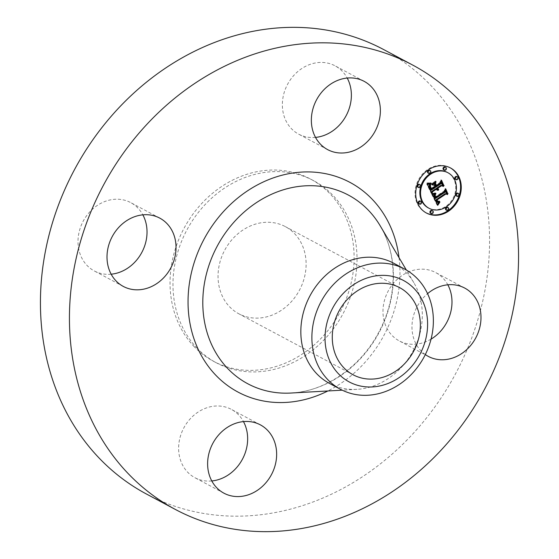 <?xml version="1.0" encoding="UTF-8"?>
<svg xmlns="http://www.w3.org/2000/svg" width="559" height="559" viewBox="0 0 559 559"><rect width="100%" height="100%" fill="white"/><g stroke="black" fill="none" stroke-linecap="round" stroke-linejoin="round"><path stroke-width="0.42" stroke-dasharray="2.79 2.1" d="M425.322 354.567A38.711 33.219 -61.9 0 1 423.135 297.989A38.711 33.219 -61.9 0 1 427.565 293.657M431.045 339.131A38.711 33.219 -61.9 0 1 399.252 340.892A38.711 33.219 -61.9 0 1 394.137 282.512A38.711 33.219 -61.9 0 1 435.713 272.582A38.711 33.219 -61.9 0 1 447.822 284.797M383.621 49.541A251.899 216.144 -61.9 0 1 430.388 84.954A251.899 216.144 -61.9 0 1 437.886 402.662A251.899 216.144 -61.9 0 1 146.381 493.981M393.662 263.205A68.135 58.464 -61.9 0 1 406.316 272.785A68.135 58.464 -61.9 0 1 413.884 282.756A68.135 58.464 -61.9 0 1 413.157 350.842A68.135 58.464 -61.9 0 1 356.991 389.337A68.135 58.464 -61.9 0 1 329.496 383.418M294.509 233.564A49.402 42.386 -61.9 0 1 295.984 295.872A49.402 42.386 -61.9 0 1 238.819 313.781A49.402 42.386 -61.9 0 1 229.644 306.835A49.402 42.386 -61.9 0 1 228.177 244.528A49.402 42.386 -61.9 0 1 285.342 226.619A49.402 42.386 -61.9 0 1 294.509 233.564M194.294 346.762A103.24 88.581 -61.9 0 1 191.227 216.55A103.24 88.581 -61.9 0 1 310.692 179.125A103.24 88.581 -61.9 0 1 329.859 193.638A103.24 88.581 -61.9 0 1 332.933 323.85A103.24 88.581 -61.9 0 1 213.461 361.275A103.24 88.581 -61.9 0 1 194.294 346.762M197.222 348.32A103.24 88.581 -61.9 0 1 194.148 218.115A103.24 88.581 -61.9 0 1 313.613 180.683A103.24 88.581 -61.9 0 1 332.78 195.203A103.24 88.581 -61.9 0 1 335.854 325.408A103.24 88.581 -61.9 0 1 216.389 362.833A103.24 88.581 -61.9 0 1 197.222 348.32M211.791 480.957A38.711 33.219 -61.9 0 1 194.909 477.693A38.711 33.219 -61.9 0 1 187.719 472.25A38.711 33.219 -61.9 0 1 186.566 423.422A38.711 33.219 -61.9 0 1 231.37 409.384A38.711 33.219 -61.9 0 1 238.553 414.827A38.711 33.219 -61.9 0 1 243.479 421.598M111.178 274.203A38.711 33.219 -61.9 0 1 94.289 270.94A38.711 33.219 -61.9 0 1 89.174 212.56A38.711 33.219 -61.9 0 1 130.75 202.631A38.711 33.219 -61.9 0 1 142.859 214.845M315.521 137.402A38.711 33.219 -61.9 0 1 298.632 134.139A38.711 33.219 -61.9 0 1 291.449 128.696A38.711 33.219 -61.9 0 1 290.296 79.867A38.711 33.219 -61.9 0 1 335.093 65.829A38.711 33.219 -61.9 0 1 342.283 71.272A38.711 33.219 -61.9 0 1 347.209 78.043M431.457 192.708L431.269 193.386L426.706 184.009L430.109 183.694L429.738 184.295M436.782 189.843L435.594 188.872M437.159 189.417L437.781 189.746M437.907 189.075L436.768 188.09M437.697 188.649L438.095 188.865M435.468 186.559L439.968 183.548L440.569 181.612L441.065 182.639M432.435 184.68L431.464 184.491L435.202 181.982L434.895 183.038M430.535 189.864L434.72 187.062L434.448 186.51L430.758 188.984L429.557 186.196L429.843 184.617L429.801 186.224L430.891 188.593L434.336 186.287L433.672 184.924M431.974 193.763L431.269 193.386M436.46 189.494L435.761 189.117M436.635 189.704L435.929 189.326M436.74 189.836L436.118 189.508M438.549 190.025L437.851 189.655M438.361 189.99L437.655 189.613M438.179 189.934L437.48 189.564M438.011 189.871L437.313 189.494M437.557 188.628L436.858 188.257M437.655 188.781L436.949 188.404M437.76 188.921L437.054 188.544M437.956 189.117L437.166 188.669M437.99 189.152L437.292 188.774M438.123 189.242L437.417 188.865M438.256 189.319L437.557 188.949M438.088 189.215L437.704 189.012M438.822 189.173L438.116 188.802M438.668 189.131L437.97 188.76M438.529 189.082L437.83 188.711M441.268 181.989L440.569 181.612M440.667 183.925L439.968 183.548M435.908 182.36L435.202 181.982M432.163 184.861L431.464 184.491M435.042 186.664L434.336 186.287M429.724 186.846L430.102 187.048M430.374 187.055L430.025 186.867M430.297 186.741L429.899 186.524M430.262 186.594L429.843 186.371M430.248 186.461L429.801 186.224M430.227 186.21L429.745 185.958M430.311 185.49L429.731 185.176M430.409 185.239L429.773 184.896M430.542 184.987L429.843 184.617M430.416 185.218L429.717 184.84M430.318 185.455L429.619 185.085M430.227 186.273L429.522 185.895M430.262 186.573L429.557 186.196M430.556 187.565L429.857 187.188M430.716 187.929L430.018 187.551M431.087 188.656L430.381 188.278M431.206 188.879L430.507 188.509M431.464 189.354L430.758 188.984M434.902 186.755L434.448 186.51M435.419 187.44L434.72 187.062M430.318 184.177L429.927 183.974M430.807 184.072L430.109 183.694M429.801 184.281L429.095 183.911M429.626 184.316L428.928 183.939M429.466 184.344L428.767 183.967M429.319 184.365L428.62 183.988M429.06 184.4L428.362 184.023M428.837 184.414L428.138 184.044M428.585 184.421L427.88 184.051M428.446 184.428L427.74 184.051M428.292 184.421L427.593 184.051M428.138 184.421L427.432 184.044M427.404 184.379L426.706 184.009M437.32 204.524L437.033 204.978L431.674 194.218L435.021 193.714L434.567 194.378M437.019 202.19L439.164 201.82L438.577 202.714M437.641 201.617L436.125 199.836M437.508 201.275L439.115 200.926L438.116 201.596M437.299 201.149L436.53 200.052M434.657 198.159L444.391 191.786L444.845 190.067L445.369 191.136M437.732 205.356L437.033 204.978M432.373 194.588L431.674 194.218M439.458 202.421L439.004 202.176M439.863 202.19L439.164 201.82M439.64 202.323L438.941 201.946M439.423 202.435L438.724 202.058M439.213 202.526L438.515 202.155M439.018 202.603L438.319 202.232M438.829 202.665L438.123 202.288M438.647 202.7L437.942 202.33M438.473 202.728L437.767 202.351M438.305 202.728L437.606 202.358M438.151 202.714L437.445 202.344M438.004 202.686L437.299 202.309M437.858 202.637L437.159 202.26M437.082 200.758L436.383 200.388M436.991 200.849L436.481 200.583M437.292 201.135L436.586 200.765M437.397 201.303L436.691 200.926M437.501 201.45L436.803 201.072M437.613 201.575L436.914 201.198M437.732 201.687L437.026 201.31M437.844 201.785L437.145 201.408M437.97 201.862L437.264 201.485M437.928 201.834L437.39 201.547M438.27 201.289L438.619 201.45M439.22 201.582L438.815 201.373M439.66 201.387L439.234 201.163M439.821 201.303L439.115 200.926M439.633 201.401L438.934 201.023M439.29 201.561L438.584 201.184M439.129 201.617L438.424 201.247M438.689 201.715L437.983 201.338M438.438 201.708L437.732 201.338M445.551 190.444L444.845 190.067M445.097 192.163L444.391 191.786M435.405 194.183L434.951 193.938M435.72 194.092L435.021 193.714M435.524 194.148L434.825 193.77M435.335 194.204L434.629 193.826M435.147 194.252L434.448 193.875M434.972 194.294L434.266 193.917M434.797 194.336L434.091 193.959M434.629 194.371L433.924 193.994M434.462 194.399L433.763 194.022M434.308 194.42L433.602 194.05M434.154 194.441L433.449 194.071M434.008 194.462L433.302 194.085M432.533 194.574L431.834 194.197M431.436 183.946L435.314 181.039L431.436 183.946L432.135 184.316M432.156 183.995L431.457 183.618M435.734 181.598L435.293 181.361M436.013 181.409L435.314 181.039M431.946 193.582L435.202 192.834L431.946 193.582L432.645 193.952M432.659 193.645L431.96 193.274M432.652 193.861L432.163 193.603M435.908 193.211L435.202 192.834M435.489 193.309L434.783 192.939M435.084 193.4L434.385 193.023M434.706 193.47L434.008 193.1M434.35 193.533L433.651 193.162M434.015 193.582L433.316 193.211M433.707 193.624L433.001 193.246M433.414 193.645L432.708 193.274M433.141 193.659L432.435 193.281M432.89 193.659L432.191 193.281M427.614 183.338L426.915 182.954L430.437 182.751L427.859 183.359M427.544 183.597L426.845 183.219M427.614 183.331L426.915 182.954M428.019 183.38L427.335 183.003M427.733 183.038L428.369 183.38M430.793 183.233L430.409 183.024M431.143 183.128L430.437 182.751M430.856 183.219L430.151 182.842M430.549 183.296L429.85 182.919M430.234 183.352L429.536 182.982M429.906 183.394L429.2 183.024M429.557 183.429L428.858 183.052M429.2 183.436L428.494 183.066M428.823 183.436L428.124 183.059M435.349 197.243L434.965 197.502L434.308 195.992L434.525 194.749L435.084 197.047L444.07 191.045L445.048 188.488L447.151 193.47L445.048 189.145L444.272 191.269L435.391 197.215M435.168 195.217L434.469 194.846M435.23 195.126L434.525 194.749M435.07 195.405L434.371 195.035M435 195.594L434.301 195.224M434.965 195.783L434.259 195.405M434.951 195.964L434.245 195.594M434.965 196.153L434.266 195.776M435.014 196.37L434.308 195.992M435.091 196.621L434.392 196.244M435.14 196.761L434.441 196.384M435.202 196.908L434.497 196.53M435.265 197.061L434.567 196.684M435.342 197.222L434.636 196.845M435.419 197.39L434.72 197.02M435.664 197.872L434.965 197.502M444.671 191.485L444.272 191.269M445.537 189.41L445.048 189.145M447.857 193.847L447.151 193.47M445.747 188.858L445.048 188.488M444.768 191.423L444.07 191.045M435 196.3L434.65 196.111M434.965 196.118L434.602 195.923M434.951 195.936L434.56 195.727M434.965 195.769L434.532 195.538M435 195.601L434.511 195.343M435.063 195.44L434.504 195.147M435.14 195.28L434.511 194.951M434.825 183.855L435.838 185.281L439.66 182.723L440.834 179.83L443.252 185.448L440.841 180.494L439.877 182.877L435.706 185.672L434.825 183.855L435.524 184.225M435.643 183.806L434.937 183.429M436.411 186.042L435.706 185.672M440.331 183.121L439.877 182.877M441.317 180.753L440.841 180.494M443.951 185.826L443.252 185.448M441.533 180.208L440.834 179.83M440.366 183.1L439.66 182.723M450.17 167.777A25.553 21.927 118.1 0 0 449.82 167.588A25.553 21.927 118.1 0 0 427.726 169.454A25.553 21.927 118.1 0 0 415.044 192.051A25.553 21.927 118.1 0 0 425.762 212.672A25.553 21.927 118.1 0 0 426.112 212.853M428.313 207.892A20.131 17.273 118.1 0 0 445.719 206.418A20.131 17.273 118.1 0 0 455.718 188.621A20.131 17.273 118.1 0 0 447.27 172.368M418.796 203.728A1.551 1.328 118.1 0 0 420.249 200.995M428.068 173.01A1.551 1.328 118.1 0 0 429.522 170.278M417.783 187.076A1.551 1.328 118.1 0 0 419.243 184.344M455.326 179.264A1.551 1.328 118.1 0 0 456.787 176.532M443.615 169.775A1.551 1.328 118.1 0 0 445.076 167.043M446.054 209.981A1.551 1.328 118.1 0 0 447.514 207.249M430.507 213.217A1.551 1.328 118.1 0 0 431.96 210.484M456.34 195.916A1.551 1.328 118.1 0 0 457.8 193.183M380.183 225.794A106.916 91.739 -61.9 0 1 379.044 332.633A106.916 91.739 -61.9 0 1 290.911 393.04C325.052 391.593 361.002 366.956 379.107 331.571C397.568 297.115 397.666 254.485 380.183 225.794M399.028 257.643A118.857 101.99 -61.9 0 1 327.86 390.972M430.842 188.173L430.137 187.803M430.961 188.418L430.262 188.041M431.324 189.103L430.626 188.725M430.591 184.114L429.892 183.743M430.374 184.163L429.675 183.792M430.171 184.211L429.473 183.834M429.983 184.246L429.277 183.876M427.97 184.414L427.265 184.037M427.789 184.407L427.09 184.03M427.6 184.393L426.901 184.016M464.711 288.06L435.713 272.582M428.25 356.369L399.252 340.892M413.884 282.756L406.344 270.011M356.991 389.337L342.206 390.168M353.05 374.754L238.819 313.781M399.573 287.599L285.342 226.619M313.613 180.683L310.692 179.125M216.389 362.833L213.461 361.275M364.091 81.307L335.093 65.829M327.63 149.616L298.632 134.139M123.287 286.418L94.289 270.94M159.748 218.108L130.75 202.631M223.907 493.171L194.909 477.693M260.368 424.861L231.37 409.384M425.762 212.672L426.461 213.049M449.82 167.588L450.526 167.966"/><path stroke-width="0.84" d="M427.565 293.657A38.711 33.219 -61.9 0 1 464.711 288.06A38.711 33.219 -61.9 0 1 469.826 346.44A38.711 33.219 -61.9 0 1 428.25 356.369A38.711 33.219 -61.9 0 1 425.322 354.567M447.822 284.797A38.711 33.219 -61.9 0 1 440.827 330.963A38.711 33.219 -61.9 0 1 431.045 339.131M175.379 509.459L146.381 493.981A251.899 216.144 -61.9 0 1 99.614 458.569A251.899 216.144 -61.9 0 1 92.116 140.854A251.899 216.144 -61.9 0 1 383.621 49.541L412.619 65.019A251.899 216.144 -61.9 0 1 459.386 100.431A251.899 216.144 -61.9 0 1 466.884 418.146A251.899 216.144 -61.9 0 1 175.379 509.459A251.899 216.144 -61.9 0 1 128.612 474.046A251.899 216.144 -61.9 0 1 121.114 156.338A251.899 216.144 -61.9 0 1 412.619 65.019M340.543 389.316L329.496 383.418A68.135 58.464 -61.9 0 1 316.841 373.845A68.135 58.464 -61.9 0 1 314.815 287.906A68.135 58.464 -61.9 0 1 393.662 263.205L404.709 269.103A68.135 58.464 -61.9 0 1 417.363 278.675A68.135 58.464 -61.9 0 1 430.137 342.401A68.135 58.464 -61.9 0 1 383.034 392.39A68.135 58.464 -61.9 0 1 340.543 389.316A68.135 58.464 -61.9 0 1 327.888 379.743A68.135 58.464 -61.9 0 1 315.122 316.017A68.135 58.464 -61.9 0 1 362.225 266.028A68.135 58.464 -61.9 0 1 404.709 269.103M385.102 384.522A57.528 49.36 -61.9 0 1 325.785 347.628A57.528 49.36 -61.9 0 1 367.529 277.837A57.528 49.36 -61.9 0 1 426.845 314.724A57.528 49.36 -61.9 0 1 385.102 384.522M408.748 294.544A49.402 42.386 -61.9 0 1 410.222 356.852A49.402 42.386 -61.9 0 1 353.05 374.754A49.402 42.386 -61.9 0 1 343.883 367.815A49.402 42.386 -61.9 0 1 342.408 305.507A49.402 42.386 -61.9 0 1 399.573 287.599A49.402 42.386 -61.9 0 1 408.748 294.544M243.479 421.598A38.711 33.219 -61.9 0 1 242.445 459.184A38.711 33.219 -61.9 0 1 211.791 480.957M142.859 214.845A38.711 33.219 -61.9 0 1 135.865 261.011A38.711 33.219 -61.9 0 1 111.178 274.203M347.209 78.043A38.711 33.219 -61.9 0 1 346.168 115.622A38.711 33.219 -61.9 0 1 315.521 137.402M320.447 144.173A38.711 33.219 -61.9 0 1 319.294 95.344A38.711 33.219 -61.9 0 1 364.091 81.307A38.711 33.219 -61.9 0 1 371.281 86.75A38.711 33.219 -61.9 0 1 372.434 135.578A38.711 33.219 -61.9 0 1 327.63 149.616A38.711 33.219 -61.9 0 1 320.447 144.173M164.863 276.488A38.711 33.219 -61.9 0 1 123.287 286.418A38.711 33.219 -61.9 0 1 118.173 228.037A38.711 33.219 -61.9 0 1 159.748 218.108A38.711 33.219 -61.9 0 1 164.863 276.488M267.551 430.304A38.711 33.219 -61.9 0 1 268.704 479.133A38.711 33.219 -61.9 0 1 223.907 493.171A38.711 33.219 -61.9 0 1 216.717 487.727A38.711 33.219 -61.9 0 1 215.564 438.899A38.711 33.219 -61.9 0 1 260.368 424.861A38.711 33.219 -61.9 0 1 267.551 430.304M428.432 169.831A25.553 21.927 -61.9 0 1 450.526 167.966A25.553 21.927 -61.9 0 1 461.245 188.586A25.553 21.927 -61.9 0 1 448.556 211.183A25.553 21.927 -61.9 0 1 426.461 213.049A25.553 21.927 -61.9 0 1 415.742 192.422A25.553 21.927 -61.9 0 1 428.432 169.831M430.563 174.212A20.131 17.273 -61.9 0 1 447.969 172.745A20.131 17.273 -61.9 0 1 456.417 188.991A20.131 17.273 -61.9 0 1 446.417 206.795A20.131 17.273 -61.9 0 1 429.012 208.262A20.131 17.273 -61.9 0 1 420.571 192.017A20.131 17.273 -61.9 0 1 430.563 174.212M432.533 194.574L435.72 194.092L434.567 196.314L435.363 198.536L445.097 192.163L445.551 190.444L447.556 194.574L445.9 194.008L437.012 199.954L437.997 201.526L439.723 201.645L438.088 201.918L436.831 200.213L436.341 200.408L437.718 202.568L439.863 202.19L437.732 205.356L432.533 194.574M432.89 193.659L435.943 193.498L432.89 193.659M435.209 195.322L435.782 197.425L444.768 191.423L445.747 188.858L447.857 193.847L445.747 189.522L444.971 191.646L435.664 197.872L435.14 195.28M427.404 184.379L430.807 184.072L429.808 186.65L431.241 190.235L435.419 187.44L435.154 186.888L431.464 189.354L430.325 186.888L430.542 184.987L430.507 186.594L431.597 188.97L435.042 186.664L434.378 185.295L432.163 184.861L435.908 182.36L435.161 184.868L436.167 186.937L440.667 183.925L441.268 181.989L443.427 186.427L441.547 185.728L437.711 188.299L438.717 189.473L437.466 188.46L437.047 188.746L438.438 190.186L437.222 190.137L436.299 189.242L432.533 191.772L431.974 193.763L427.404 184.379M428.033 183.38L431.143 183.128L429.431 183.743L427.614 183.331L428.704 183.743M436.013 181.409L432.135 184.316L436.013 181.409M436.544 185.658L440.366 183.1L441.533 180.208L443.951 185.826L441.54 180.871L440.583 183.254L436.411 186.042L435.643 183.806L436.544 185.658L436.111 185.427M419.613 201.485A1.551 1.328 -61.9 0 1 420.836 203.986A1.551 1.328 -61.9 0 1 419.613 201.485M428.886 170.768A1.551 1.328 -61.9 0 1 430.109 173.276A1.551 1.328 -61.9 0 1 428.886 170.768M418.607 184.826A1.551 1.328 -61.9 0 1 419.823 187.335A1.551 1.328 -61.9 0 1 418.607 184.826M456.151 177.021A1.551 1.328 -61.9 0 1 457.374 179.53A1.551 1.328 -61.9 0 1 456.151 177.021M444.44 167.532A1.551 1.328 -61.9 0 1 445.663 170.041A1.551 1.328 -61.9 0 1 444.44 167.532M448.094 210.24A1.551 1.328 -61.9 0 1 446.879 207.738A1.551 1.328 -61.9 0 1 448.094 210.24M432.547 213.475A1.551 1.328 -61.9 0 1 431.324 210.967A1.551 1.328 -61.9 0 1 432.547 213.475M458.38 196.181A1.551 1.328 -61.9 0 1 457.164 193.673A1.551 1.328 -61.9 0 1 458.38 196.181M436.299 189.242L435.594 188.872L431.827 191.395L431.457 192.708M437.781 189.746L436.782 189.843M438.053 188.774L436.768 188.09L436.348 188.369L437.858 189.787M441.065 182.639L442.728 186.049L440.848 185.357L437.005 187.929L437.348 188.397M434.895 183.038L434.462 184.491L435.468 186.559L436.167 186.937M434.378 185.295L432.435 184.68M431.143 188.725L431.597 188.97M429.738 184.295L429.165 186.671L430.535 189.864L431.241 190.235M432.533 191.772L431.827 191.395M437.445 190.214L436.817 189.878M437.676 190.256L436.97 189.885M437.914 190.27L437.215 189.892M438.172 190.242L437.466 189.871M438.438 190.186L437.739 189.808M437.711 189.697L437.012 189.319M437.578 189.592L436.879 189.215M437.459 189.473L436.761 189.096M437.348 189.333L436.649 188.963M437.25 189.187L436.551 188.816M437.166 189.026L436.46 188.656M437.103 188.886L436.404 188.509M437.047 188.746L436.348 188.369M438.556 189.438L437.956 189.117M438.717 189.473L438.018 189.096M438.27 188.949L437.571 188.572M437.949 188.669L437.25 188.299M437.865 188.558L437.159 188.187M437.781 188.432L437.082 188.062M437.711 188.299L437.005 187.929M441.547 185.728L440.848 185.357M443.427 186.427L442.728 186.049M435.161 184.868L434.462 184.491M431.471 188.753L431.01 188.516M431.352 188.558L430.912 188.32M431.255 188.369L430.821 188.138M431.157 188.194L430.737 187.971M431.08 188.034L430.668 187.81M430.975 187.817L430.577 187.607M430.884 187.614L430.5 187.412M430.8 187.426L430.43 187.223M430.723 187.237L430.374 187.055M431.087 189.899L430.381 189.522M430.668 189.012L429.969 188.642M430.409 188.502L429.71 188.131M430.283 188.236L429.578 187.859M430.171 187.978L429.466 187.6M430.074 187.726L429.368 187.349M429.99 187.489L429.291 187.111M429.92 187.265L429.221 186.888M429.871 187.048L429.165 186.671M429.829 186.846L429.13 186.468M429.808 186.65L429.109 186.28M429.801 186.468L429.102 186.098M429.808 186.301L429.109 185.923M429.836 186.133L429.13 185.756M429.871 185.951L429.172 185.574M429.927 185.756L429.228 185.378M430.004 185.546L429.305 185.176M430.095 185.329L429.396 184.959M430.206 185.106L429.501 184.729M430.332 184.861L429.626 184.484M430.472 184.61L429.843 184.274M439.276 203.092L438.577 202.714L437.32 204.524M436.831 200.213L436.125 199.836L435.782 200.415L437.718 202.568M438.116 201.596L437.655 201.617L438.34 201.988M445.369 191.136L446.858 194.197L445.195 193.631L436.313 199.584L436.53 200.052M434.567 194.378L433.903 196.44L434.657 198.159L435.363 198.536M437.956 204.992L437.411 204.699M438.186 204.65L437.48 204.273M438.403 204.308L437.704 203.937M438.626 203.986L437.928 203.609M438.843 203.672L438.144 203.301M439.06 203.378L438.361 203.001M439.493 202.812L439.067 202.589M437.585 202.477L436.879 202.099M437.452 202.372L436.747 201.995M437.32 202.239L436.621 201.869M437.194 202.099L436.495 201.722M437.068 201.932L436.369 201.554M436.949 201.743L436.244 201.373M436.831 201.54L436.132 201.17M436.712 201.317L436.013 200.947M436.635 201.149L435.936 200.772M436.558 200.974L435.859 200.597M436.481 200.793L435.782 200.415M436.411 200.604L435.713 200.227M436.341 200.408L435.643 200.031M438.48 202.002L437.781 201.624M438.633 201.995L437.928 201.624M438.787 201.974L438.088 201.603M438.955 201.939L438.529 201.708M439.136 201.89L438.773 201.701M437.893 201.443L437.271 201.107M437.795 201.338L437.236 201.044M437.697 201.226L437.18 200.954M437.599 201.093L437.124 200.842M437.501 200.947L437.061 200.709M437.404 200.786L436.991 200.562M437.313 200.604L436.907 200.388M437.012 199.954L436.313 199.584M445.9 194.008L445.195 193.631M447.556 194.574L446.858 194.197M435.265 198.382L434.567 198.005M435.181 198.221L434.476 197.851M435.091 198.068L434.392 197.69M435.007 197.907L434.308 197.53M434.93 197.746L434.224 197.369M434.839 197.551L434.14 197.173M434.762 197.355L434.057 196.985M434.699 197.173L433.994 196.796M434.643 196.992L433.945 196.614M434.609 196.817L433.903 196.44M434.581 196.642L433.875 196.265M434.567 196.475L433.868 196.104M434.567 196.314L433.861 195.936M434.581 196.16L433.875 195.783M434.602 196.006L433.903 195.629M434.643 195.853L433.938 195.482M434.692 195.699L433.994 195.322M434.762 195.538L434.064 195.168M434.846 195.377L434.147 195M434.944 195.21L434.245 194.832M435.056 195.035L434.357 194.665M435.181 194.86L434.483 194.49M435.321 194.686L434.699 194.35M435.482 194.504L435.056 194.273M433.106 193.98L432.659 193.742M433.365 193.973L432.757 193.652M433.651 193.952L433.099 193.659M433.959 193.917L433.449 193.645M434.294 193.868L433.812 193.61M434.643 193.805L434.189 193.561M435.021 193.721L434.588 193.491M435.426 193.631L435.014 193.414M435.943 193.498L435.559 193.295M427.942 183.666L427.579 183.471M428.327 183.715L427.621 183.338M429.074 183.757L428.439 183.415M429.431 183.743L428.851 183.436M429.787 183.715L429.256 183.436M430.13 183.666L429.661 183.415M430.465 183.597L430.053 183.38M430.793 183.506L430.43 183.317M447.997 193.477L447.563 193.246M435.782 197.425L435.321 197.173M435.706 197.299L435.265 197.068M435.636 197.173L435.216 196.95M435.573 197.047L435.175 196.838M435.489 196.866L435.105 196.656M435.412 196.677L435.049 196.482M435.349 196.488L435 196.3M444.084 185.434L443.65 185.204M426.112 212.853A25.553 21.927 118.1 0 0 447.857 210.806A25.553 21.927 118.1 0 0 460.532 188.432A25.553 21.927 118.1 0 0 450.17 167.777M447.969 172.745L447.27 172.368A20.131 17.273 118.1 0 0 429.864 173.842A20.131 17.273 118.1 0 0 419.865 191.646A20.131 17.273 118.1 0 0 428.313 207.892L429.012 208.262M420.955 201.366L420.249 200.995A1.551 1.328 118.1 0 0 418.796 203.728L419.495 204.098M430.227 170.656L429.522 170.278A1.551 1.328 118.1 0 0 428.068 173.01L428.767 173.388M419.942 184.715L419.243 184.344A1.551 1.328 118.1 0 0 417.783 187.076L418.488 187.447M457.493 176.91L456.787 176.532A1.551 1.328 118.1 0 0 455.326 179.264L456.032 179.642M445.782 167.421L445.076 167.043A1.551 1.328 118.1 0 0 443.615 169.775L444.321 170.153M448.22 207.62L447.514 207.249A1.551 1.328 118.1 0 0 446.054 209.981L446.76 210.352M432.666 210.855L431.96 210.484A1.551 1.328 118.1 0 0 430.507 213.217L431.206 213.587M458.499 193.561L457.8 193.183A1.551 1.328 118.1 0 0 456.34 195.916L457.038 196.293M342.206 390.168L290.911 393.04A106.916 91.739 -61.9 0 1 227.918 368.723A106.916 91.739 -61.9 0 1 233.634 222.531A106.916 91.739 -61.9 0 1 368.311 210.149A106.916 91.739 -61.9 0 1 380.183 225.794L406.344 270.011M327.86 390.972A118.857 101.99 -61.9 0 1 215.963 375.382A118.857 101.99 -61.9 0 1 222.321 212.867A118.857 101.99 -61.9 0 1 372.035 199.095A118.857 101.99 -61.9 0 1 399.028 257.643"/></g></svg>
